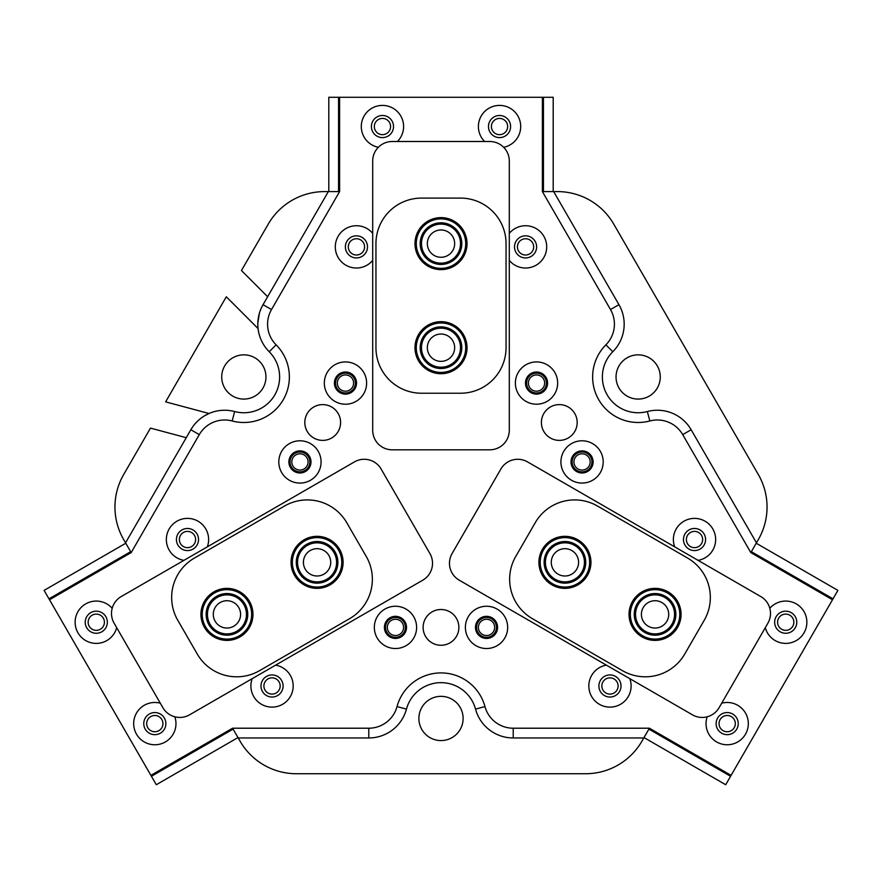 <?xml version="1.0" encoding="UTF-8"?>
<svg xmlns="http://www.w3.org/2000/svg" width="882" height="882" viewBox="0 0 882 882"><rect width="100%" height="100%" fill="white"/><g stroke="black" fill="none" stroke-linecap="round" stroke-linejoin="round"><path stroke-width="1.32" d="M486.533 617.466A9.922 9.922 0 0 0 476.611 627.389A9.922 9.922 0 0 0 486.533 637.311A9.922 9.922 0 0 0 496.456 627.389A9.922 9.922 0 0 0 486.533 617.466M486.533 619.263A8.125 8.125 0 0 0 478.397 627.389A8.125 8.125 0 0 0 486.533 635.525A8.125 8.125 0 0 0 494.659 627.389A8.125 8.125 0 0 0 486.533 619.263M395.467 617.466A9.922 9.922 0 0 0 385.544 627.389A9.922 9.922 0 0 0 395.467 637.311A9.922 9.922 0 0 0 405.389 627.389A9.922 9.922 0 0 0 395.467 617.466M395.467 619.263A8.125 8.125 0 0 0 387.341 627.389A8.125 8.125 0 0 0 395.467 635.525A8.125 8.125 0 0 0 403.603 627.389A8.125 8.125 0 0 0 395.467 619.263M582.065 452.014A9.922 9.922 0 0 0 572.142 461.925A9.922 9.922 0 0 0 582.065 471.848A9.922 9.922 0 0 0 591.976 461.925A9.922 9.922 0 0 0 582.065 452.014M582.065 453.8A8.125 8.125 0 0 0 573.928 461.925A8.125 8.125 0 0 0 582.065 470.062A8.125 8.125 0 0 0 590.19 461.925A8.125 8.125 0 0 0 582.065 453.8M536.532 373.152A9.922 9.922 0 0 0 526.609 383.064A9.922 9.922 0 0 0 536.532 392.986A9.922 9.922 0 0 0 546.443 383.064A9.922 9.922 0 0 0 536.532 373.152M536.532 374.938A8.125 8.125 0 0 0 528.395 383.064A8.125 8.125 0 0 0 536.532 391.2A8.125 8.125 0 0 0 544.657 383.064A8.125 8.125 0 0 0 536.532 374.938M299.935 452.014A9.922 9.922 0 0 0 290.024 461.925A9.922 9.922 0 0 0 299.935 471.848A9.922 9.922 0 0 0 309.858 461.925A9.922 9.922 0 0 0 299.935 452.014M299.935 453.8A8.125 8.125 0 0 0 291.81 461.925A8.125 8.125 0 0 0 299.935 470.062A8.125 8.125 0 0 0 308.072 461.925A8.125 8.125 0 0 0 299.935 453.8M345.468 373.152A9.922 9.922 0 0 0 335.557 383.064A9.922 9.922 0 0 0 345.468 392.986A9.922 9.922 0 0 0 355.391 383.064A9.922 9.922 0 0 0 345.468 373.152M345.468 374.938A8.125 8.125 0 0 0 337.343 383.064A8.125 8.125 0 0 0 345.468 391.2A8.125 8.125 0 0 0 353.605 383.064A8.125 8.125 0 0 0 345.468 374.938M272.042 677.85A8.125 8.125 0 0 0 263.905 685.987A8.125 8.125 0 0 0 272.042 694.112A8.125 8.125 0 0 0 280.167 685.987A8.125 8.125 0 0 0 272.042 677.85M187.48 531.394A8.125 8.125 0 0 0 179.355 539.519A8.125 8.125 0 0 0 187.48 547.656A8.125 8.125 0 0 0 195.617 539.519A8.125 8.125 0 0 0 187.48 531.394M694.52 531.394A8.125 8.125 0 0 0 686.383 539.519A8.125 8.125 0 0 0 694.52 547.656A8.125 8.125 0 0 0 702.645 539.519A8.125 8.125 0 0 0 694.52 531.394M609.958 677.85A8.125 8.125 0 0 0 601.833 685.987A8.125 8.125 0 0 0 609.958 694.112A8.125 8.125 0 0 0 618.095 685.987A8.125 8.125 0 0 0 609.958 677.85M356.438 238.746A8.125 8.125 0 0 0 348.313 246.883A8.125 8.125 0 0 0 356.438 255.008A8.125 8.125 0 0 0 364.575 246.883A8.125 8.125 0 0 0 356.438 238.746M525.562 238.746A8.125 8.125 0 0 0 517.425 246.883A8.125 8.125 0 0 0 525.562 255.008A8.125 8.125 0 0 0 533.687 246.883A8.125 8.125 0 0 0 525.562 238.746M638.16 412.743A35.776 35.776 0 0 0 647.344 411.541A39.029 39.029 0 0 1 691.157 429.743L756.447 542.827L758.333 539.575A65.047 65.047 0 0 0 758.333 474.538L613.751 224.116A65.047 65.047 0 0 0 557.413 191.592L553.664 191.592L618.955 304.676A39.029 39.029 0 0 1 612.803 351.72A35.776 35.776 0 0 0 638.16 412.743M186.256 437.692L150.48 428.101L123.667 474.538A65.047 65.047 0 0 0 123.667 539.575L125.553 542.827L190.843 429.743A39.029 39.029 0 0 1 234.656 411.541A35.776 35.776 0 0 0 269.197 351.72A39.029 39.029 0 0 1 263.045 304.676L328.336 191.592L324.587 191.592A65.047 65.047 0 0 0 268.249 224.116L241.448 270.542L267.632 296.738M638.16 354.851A22.116 22.116 0 0 0 616.044 376.967A22.116 22.116 0 0 0 638.16 399.083A22.116 22.116 0 0 0 660.276 376.967A22.116 22.116 0 0 0 638.16 354.851M243.84 354.851A22.116 22.116 0 0 0 221.724 376.967A22.116 22.116 0 0 0 243.84 399.083A22.116 22.116 0 0 0 265.956 376.967A22.116 22.116 0 0 0 243.84 354.851M441 696.339A22.116 22.116 0 0 0 418.884 718.455A22.116 22.116 0 0 0 441 740.571A22.116 22.116 0 0 0 463.116 718.455A22.116 22.116 0 0 0 441 696.339M204.172 416.028L209.034 413.493L165.629 401.861L226.299 296.782L258.062 328.556L257.919 326.858M832.498 599.749L833.027 598.834L751.343 551.68L750.814 552.584L682.712 434.628A29.271 29.271 0 0 0 649.847 420.968A45.533 45.533 0 0 1 605.89 344.84A29.271 29.271 0 0 0 610.498 309.549L542.397 191.592L542.397 97.274L339.603 97.274L339.603 191.592L271.502 309.549A29.271 29.271 0 0 0 276.11 344.84A45.533 45.533 0 0 1 232.153 420.968A29.271 29.271 0 0 0 199.288 434.628L131.186 552.584L49.502 599.749L150.899 775.366L232.572 728.212L368.786 728.212A29.271 29.271 0 0 0 397.043 706.57A45.533 45.533 0 0 1 484.957 706.57A29.271 29.271 0 0 0 513.214 728.212L649.428 728.212L731.101 775.366L832.498 599.749L750.814 552.584L682.712 434.628L691.157 429.743M240.091 741.222L238.206 737.969L368.786 737.969A39.029 39.029 0 0 0 406.459 709.117A35.776 35.776 0 0 1 475.541 709.117A39.029 39.029 0 0 0 513.214 737.969L643.794 737.969L641.909 741.222A65.047 65.047 0 0 1 585.582 773.735L296.418 773.735A65.047 65.047 0 0 1 240.091 741.222M339.603 97.274L338.556 97.274L338.556 191.592L339.603 191.592L271.502 309.549L263.045 304.676L261.656 307.311M259.374 313.308L257.842 323.055M192.43 427.219L190.843 429.743L199.288 434.628L131.186 552.584L130.657 551.68L48.973 598.834L49.502 599.749M233.774 626.209A13.66 13.66 0 0 0 238.768 607.555A13.66 13.66 0 0 0 220.114 602.549A13.66 13.66 0 0 0 215.12 621.215A13.66 13.66 0 0 0 233.774 626.209M323.903 574.171A13.66 13.66 0 0 0 328.898 555.517A13.66 13.66 0 0 0 310.243 550.511A13.66 13.66 0 0 0 305.249 569.177A13.66 13.66 0 0 0 323.903 574.171M427.34 243.63A13.66 13.66 0 0 0 441 257.279A13.66 13.66 0 0 0 454.66 243.63A13.66 13.66 0 0 0 441 229.97A13.66 13.66 0 0 0 427.34 243.63M427.34 347.695A13.66 13.66 0 0 0 441 361.355A13.66 13.66 0 0 0 454.66 347.695A13.66 13.66 0 0 0 441 334.035A13.66 13.66 0 0 0 427.34 347.695M661.886 602.549A13.66 13.66 0 0 0 643.232 607.555A13.66 13.66 0 0 0 648.226 626.209A13.66 13.66 0 0 0 666.88 621.215A13.66 13.66 0 0 0 661.886 602.549M571.757 550.511A13.66 13.66 0 0 0 553.102 555.517A13.66 13.66 0 0 0 558.097 574.171A13.66 13.66 0 0 0 576.751 569.177A13.66 13.66 0 0 0 571.757 550.511M707.166 716.801A21.135 21.135 0 0 0 727.176 744.761A21.135 21.135 0 0 0 748.322 723.615A21.135 21.135 0 0 0 721.697 703.208M727.176 712.557A11.058 11.058 0 0 0 716.118 723.615A11.058 11.058 0 0 0 727.176 734.673A11.058 11.058 0 0 0 738.234 723.615A11.058 11.058 0 0 0 727.176 712.557M765.3 627.675A21.135 21.135 0 0 0 806.865 622.218A21.135 21.135 0 0 0 769.81 608.304M785.719 611.171A11.058 11.058 0 0 0 774.661 622.218A11.058 11.058 0 0 0 785.719 633.276A11.058 11.058 0 0 0 796.777 622.218A11.058 11.058 0 0 0 785.719 611.171M112.19 608.304A21.135 21.135 0 0 0 75.135 622.218A21.135 21.135 0 0 0 116.7 627.675M96.281 611.171A11.058 11.058 0 0 0 85.223 622.218A11.058 11.058 0 0 0 96.281 633.276A11.058 11.058 0 0 0 107.339 622.218A11.058 11.058 0 0 0 96.281 611.171M160.304 703.208A21.135 21.135 0 0 0 133.678 723.615A21.135 21.135 0 0 0 154.824 744.761A21.135 21.135 0 0 0 174.834 716.801M154.824 712.557A11.058 11.058 0 0 0 143.766 723.615A11.058 11.058 0 0 0 154.824 734.673A11.058 11.058 0 0 0 165.882 723.615A11.058 11.058 0 0 0 154.824 712.557M503.644 147.283A21.135 21.135 0 0 0 499.543 105.41A21.135 21.135 0 0 0 484.604 141.506M499.543 115.487A11.058 11.058 0 0 0 488.485 126.545A11.058 11.058 0 0 0 499.543 137.603A11.058 11.058 0 0 0 510.601 126.545A11.058 11.058 0 0 0 499.543 115.487M397.396 141.506A21.135 21.135 0 0 0 382.457 105.41A21.135 21.135 0 0 0 378.356 147.283M382.457 115.487A11.058 11.058 0 0 0 371.399 126.545A11.058 11.058 0 0 0 382.457 137.603A11.058 11.058 0 0 0 393.515 126.545A11.058 11.058 0 0 0 382.457 115.487M606.397 665.149A21.135 21.135 0 0 0 588.9 687.773A21.135 21.135 0 0 0 609.958 707.121A21.135 21.135 0 0 0 629.792 678.655M609.958 674.928A11.058 11.058 0 0 0 598.9 685.987A11.058 11.058 0 0 0 609.958 697.045A11.058 11.058 0 0 0 621.016 685.987A11.058 11.058 0 0 0 609.958 674.928M698.081 560.357A21.135 21.135 0 0 0 715.578 537.733A21.135 21.135 0 0 0 694.52 518.384A21.135 21.135 0 0 0 674.686 546.851M694.52 528.472A11.058 11.058 0 0 0 683.462 539.519A11.058 11.058 0 0 0 694.52 550.577A11.058 11.058 0 0 0 705.578 539.519A11.058 11.058 0 0 0 694.52 528.472M207.314 546.851A21.135 21.135 0 0 0 187.48 518.384A21.135 21.135 0 0 0 166.422 537.733A21.135 21.135 0 0 0 183.919 560.357M187.48 528.472A11.058 11.058 0 0 0 176.422 539.519A11.058 11.058 0 0 0 187.48 550.577A11.058 11.058 0 0 0 198.538 539.519A11.058 11.058 0 0 0 187.48 528.472M252.208 678.655A21.135 21.135 0 0 0 272.042 707.121A21.135 21.135 0 0 0 293.1 687.773A21.135 21.135 0 0 0 275.603 665.149M272.042 674.928A11.058 11.058 0 0 0 260.984 685.987A11.058 11.058 0 0 0 272.042 697.045A11.058 11.058 0 0 0 283.1 685.987A11.058 11.058 0 0 0 272.042 674.928M299.935 440.791A21.135 21.135 0 0 0 278.8 461.925A21.135 21.135 0 0 0 299.935 483.071A21.135 21.135 0 0 0 321.081 461.925A21.135 21.135 0 0 0 299.935 440.791M299.935 450.867A11.058 11.058 0 0 0 288.888 461.925A11.058 11.058 0 0 0 299.935 472.984A11.058 11.058 0 0 0 310.993 461.925A11.058 11.058 0 0 0 299.935 450.867M345.468 361.929A21.135 21.135 0 0 0 324.333 383.064A21.135 21.135 0 0 0 345.468 404.21A21.135 21.135 0 0 0 366.614 383.064A21.135 21.135 0 0 0 345.468 361.929M345.468 372.006A11.058 11.058 0 0 0 334.41 383.064A11.058 11.058 0 0 0 345.468 394.122A11.058 11.058 0 0 0 356.526 383.064A11.058 11.058 0 0 0 345.468 372.006M536.532 361.929A21.135 21.135 0 0 0 515.386 383.064A21.135 21.135 0 0 0 536.532 404.21A21.135 21.135 0 0 0 557.667 383.064A21.135 21.135 0 0 0 536.532 361.929M536.532 372.006A11.058 11.058 0 0 0 525.474 383.064A11.058 11.058 0 0 0 536.532 394.122A11.058 11.058 0 0 0 547.59 383.064A11.058 11.058 0 0 0 536.532 372.006M582.065 440.791A21.135 21.135 0 0 0 560.919 461.925A21.135 21.135 0 0 0 582.065 483.071A21.135 21.135 0 0 0 603.2 461.925A21.135 21.135 0 0 0 582.065 440.791M582.065 450.867A11.058 11.058 0 0 0 571.007 461.925A11.058 11.058 0 0 0 582.065 472.984A11.058 11.058 0 0 0 593.112 461.925A11.058 11.058 0 0 0 582.065 450.867M509.3 260.388A21.135 21.135 0 0 0 546.697 246.883A21.135 21.135 0 0 0 509.3 233.366M525.562 235.825A11.058 11.058 0 0 0 514.504 246.883A11.058 11.058 0 0 0 525.562 257.93A11.058 11.058 0 0 0 536.62 246.883A11.058 11.058 0 0 0 525.562 235.825M372.7 233.366A21.135 21.135 0 0 0 335.303 246.883A21.135 21.135 0 0 0 372.7 260.388M356.438 235.825A11.058 11.058 0 0 0 345.38 246.883A11.058 11.058 0 0 0 356.438 257.93A11.058 11.058 0 0 0 367.496 246.883A11.058 11.058 0 0 0 356.438 235.825M486.533 606.254A21.135 21.135 0 0 0 465.387 627.389A21.135 21.135 0 0 0 486.533 648.524A21.135 21.135 0 0 0 507.668 627.389A21.135 21.135 0 0 0 486.533 606.254M486.533 616.331A11.058 11.058 0 0 0 475.475 627.389A11.058 11.058 0 0 0 486.533 638.447A11.058 11.058 0 0 0 497.591 627.389A11.058 11.058 0 0 0 486.533 616.331M395.467 606.254A21.135 21.135 0 0 0 374.332 627.389A21.135 21.135 0 0 0 395.467 648.524A21.135 21.135 0 0 0 416.613 627.389A21.135 21.135 0 0 0 395.467 606.254M395.467 616.331A11.058 11.058 0 0 0 384.409 627.389A11.058 11.058 0 0 0 395.467 638.447A11.058 11.058 0 0 0 406.525 627.389A11.058 11.058 0 0 0 395.467 616.331M441 609.506A17.883 17.883 0 0 0 423.117 627.389A17.883 17.883 0 0 0 441 645.271A17.883 17.883 0 0 0 458.883 627.389A17.883 17.883 0 0 0 441 609.506M322.702 404.606A17.883 17.883 0 0 0 304.819 422.5A17.883 17.883 0 0 0 322.702 440.383A17.883 17.883 0 0 0 340.595 422.5A17.883 17.883 0 0 0 322.702 404.606M559.298 404.606A17.883 17.883 0 0 0 541.405 422.5A17.883 17.883 0 0 0 559.298 440.383A17.883 17.883 0 0 0 577.181 422.5A17.883 17.883 0 0 0 559.298 404.606A17.883 17.883 0 0 1 574.788 413.559M406.459 709.117L397.043 706.57A45.533 45.533 0 0 1 484.957 706.57L475.541 709.117M513.214 737.969L513.214 728.212L649.428 728.212L648.898 729.116L730.572 776.281L731.101 775.366M618.955 304.676L610.498 309.549L542.397 191.592L543.444 191.592L543.444 97.274L542.397 97.274M150.899 775.366L151.428 776.281L233.102 729.116L232.572 728.212L368.786 728.212L368.786 737.969M535.253 522.684L515.738 556.476A45.533 45.533 0 0 0 532.408 618.679L622.538 670.706A45.533 45.533 0 0 0 684.73 654.047L704.244 620.244A45.533 45.533 0 0 0 687.574 558.052L597.445 506.014A45.533 45.533 0 0 0 535.253 522.684M366.262 556.476L346.747 522.684A45.533 45.533 0 0 0 284.555 506.014L194.426 558.052A45.533 45.533 0 0 0 177.756 620.244L197.27 654.047A45.533 45.533 0 0 0 259.462 670.706L349.592 618.679A45.533 45.533 0 0 0 366.262 556.476M421.486 393.229L460.514 393.229A45.533 45.533 0 0 0 506.048 347.695L506.048 243.63A45.533 45.533 0 0 0 460.514 198.097L421.486 198.097A45.533 45.533 0 0 0 375.952 243.63L375.952 347.695A45.533 45.533 0 0 0 421.486 393.229M719.106 707.684L767.891 623.188A19.514 19.514 0 0 0 760.747 596.541L527.535 461.892A19.514 19.514 0 0 0 500.877 469.037L452.091 553.532A19.514 19.514 0 0 0 459.235 580.191L692.447 714.828A19.514 19.514 0 0 0 719.106 707.684M114.109 623.188L162.894 707.684A19.514 19.514 0 0 0 189.553 714.828L422.765 580.191A19.514 19.514 0 0 0 429.909 553.532L381.123 469.037A19.514 19.514 0 0 0 354.465 461.892L121.253 596.541A19.514 19.514 0 0 0 114.109 623.188M489.786 141.506L392.214 141.506A19.514 19.514 0 0 0 372.7 161.02L372.7 430.306A19.514 19.514 0 0 0 392.214 449.82L489.786 449.82A19.514 19.514 0 0 0 509.3 430.306L509.3 161.02A19.514 19.514 0 0 0 489.786 141.506M734.221 727.683A8.125 8.125 0 0 0 731.244 716.581A8.125 8.125 0 0 0 720.142 719.558A8.125 8.125 0 0 0 723.119 730.66A8.125 8.125 0 0 0 734.221 727.683M792.764 626.286A8.125 8.125 0 0 0 789.787 615.184A8.125 8.125 0 0 0 778.674 618.161A8.125 8.125 0 0 0 781.65 629.263A8.125 8.125 0 0 0 792.764 626.286M730.572 776.281L725.699 784.726L644.014 737.572L648.898 729.116M751.343 551.68L756.216 543.224L837.9 590.389L833.027 598.834M499.543 118.42A8.125 8.125 0 0 0 491.406 126.545A8.125 8.125 0 0 0 499.543 134.67A8.125 8.125 0 0 0 507.668 126.545A8.125 8.125 0 0 0 499.543 118.42M382.457 118.42A8.125 8.125 0 0 0 374.332 126.545A8.125 8.125 0 0 0 382.457 134.67A8.125 8.125 0 0 0 390.594 126.545A8.125 8.125 0 0 0 382.457 118.42M543.444 97.274L553.201 97.274L553.201 191.592L543.444 191.592M338.556 191.592L328.799 191.592L328.799 97.274L338.556 97.274M89.236 626.286A8.125 8.125 0 0 0 100.35 629.263A8.125 8.125 0 0 0 103.326 618.161A8.125 8.125 0 0 0 92.213 615.184A8.125 8.125 0 0 0 89.236 626.286M147.779 727.683A8.125 8.125 0 0 0 158.881 730.66A8.125 8.125 0 0 0 161.858 719.558A8.125 8.125 0 0 0 150.756 716.581A8.125 8.125 0 0 0 147.779 727.683M48.973 598.834L44.1 590.389L125.784 543.224L130.657 551.68M233.102 729.116L237.986 737.572L156.301 784.726L151.428 776.281M550.346 407.01A17.883 17.883 0 0 0 559.298 440.383M456.49 618.447A17.883 17.883 0 0 0 432.059 611.899A17.883 17.883 0 0 0 441 645.271M338.192 413.559A17.883 17.883 0 0 0 313.76 407.01A17.883 17.883 0 0 0 322.702 440.383M307.763 585.24A24.718 24.718 0 0 0 339.967 571.657A24.718 24.718 0 0 0 326.384 539.453A24.718 24.718 0 0 0 294.18 553.036A24.718 24.718 0 0 0 307.763 585.24M326.88 538.24A26.019 26.019 0 0 1 341.169 572.142A26.019 26.019 0 0 1 307.267 586.442A26.019 26.019 0 0 1 292.967 552.54A26.019 26.019 0 0 1 326.88 538.24M309.229 581.624A20.815 20.815 0 0 1 297.796 554.502A20.815 20.815 0 0 1 324.918 543.058A20.815 20.815 0 0 1 336.351 570.191A20.815 20.815 0 0 1 309.229 581.624M324.422 544.271A19.514 19.514 0 0 0 298.998 554.987A19.514 19.514 0 0 0 309.725 580.422A19.514 19.514 0 0 0 335.149 569.695A19.514 19.514 0 0 0 324.422 544.271M240.51 635.04A24.718 24.718 0 0 0 247.599 600.807A24.718 24.718 0 0 0 213.378 593.718A24.718 24.718 0 0 0 206.289 627.951A24.718 24.718 0 0 0 240.51 635.04M212.661 592.638A26.019 26.019 0 0 1 248.691 600.102A26.019 26.019 0 0 1 241.227 636.131A26.019 26.019 0 0 1 205.197 628.668A26.019 26.019 0 0 1 212.661 592.638M238.372 631.777A20.815 20.815 0 0 1 209.552 625.801A20.815 20.815 0 0 1 215.517 596.982A20.815 20.815 0 0 1 244.347 602.957A20.815 20.815 0 0 1 238.372 631.777M216.233 598.073A19.514 19.514 0 0 0 210.633 625.095A19.514 19.514 0 0 0 237.655 630.685A19.514 19.514 0 0 0 243.256 603.663A19.514 19.514 0 0 0 216.233 598.073M563.311 587.004A24.718 24.718 0 0 0 589.595 563.962A24.718 24.718 0 0 0 566.542 537.678A24.718 24.718 0 0 0 540.258 560.732A24.718 24.718 0 0 0 563.311 587.004M566.63 536.377A26.019 26.019 0 0 1 590.885 564.05A26.019 26.019 0 0 1 563.223 588.305A26.019 26.019 0 0 1 538.968 560.643A26.019 26.019 0 0 1 566.63 536.377M563.565 583.112A20.815 20.815 0 0 1 544.161 560.985A20.815 20.815 0 0 1 566.288 541.57A20.815 20.815 0 0 1 585.692 563.708A20.815 20.815 0 0 1 563.565 583.112M566.2 542.871A19.514 19.514 0 0 0 545.451 561.062A19.514 19.514 0 0 0 563.653 581.811A19.514 19.514 0 0 0 584.402 563.62A19.514 19.514 0 0 0 566.2 542.871M664.565 591.568A24.718 24.718 0 0 0 632.24 604.876A24.718 24.718 0 0 0 645.547 637.19A24.718 24.718 0 0 0 677.872 623.894A24.718 24.718 0 0 0 664.565 591.568M645.051 638.392A26.019 26.019 0 0 1 631.038 604.368A26.019 26.019 0 0 1 665.061 590.367A26.019 26.019 0 0 1 679.074 624.39A26.019 26.019 0 0 1 645.051 638.392M663.066 595.174A20.815 20.815 0 0 1 674.267 622.383A20.815 20.815 0 0 1 647.046 633.596A20.815 20.815 0 0 1 635.845 606.375A20.815 20.815 0 0 1 663.066 595.174M647.553 632.394A19.514 19.514 0 0 0 673.065 621.887A19.514 19.514 0 0 0 662.558 596.364A19.514 19.514 0 0 0 637.047 606.871A19.514 19.514 0 0 0 647.553 632.394M421.596 258.944A24.718 24.718 0 0 0 456.314 263.023A24.718 24.718 0 0 0 460.404 228.306A24.718 24.718 0 0 0 425.686 224.226A24.718 24.718 0 0 0 421.596 258.944M461.418 227.501A26.019 26.019 0 0 1 457.119 264.049A26.019 26.019 0 0 1 420.582 259.749A26.019 26.019 0 0 1 424.881 223.201A26.019 26.019 0 0 1 461.418 227.501M424.661 256.519A20.815 20.815 0 0 1 428.101 227.291A20.815 20.815 0 0 1 457.339 230.731A20.815 20.815 0 0 1 453.899 259.958A20.815 20.815 0 0 1 424.661 256.519M456.314 231.536A19.514 19.514 0 0 0 428.906 228.306A19.514 19.514 0 0 0 425.686 255.714A19.514 19.514 0 0 0 453.094 258.944A19.514 19.514 0 0 0 456.314 231.536M418.961 358.897A24.718 24.718 0 0 0 452.201 369.734A24.718 24.718 0 0 0 463.039 336.494A24.718 24.718 0 0 0 429.799 325.667A24.718 24.718 0 0 0 418.961 358.897M464.197 335.91A26.019 26.019 0 0 1 452.786 370.892A26.019 26.019 0 0 1 417.803 359.481A26.019 26.019 0 0 1 429.214 324.499A26.019 26.019 0 0 1 464.197 335.91M422.445 357.122A20.815 20.815 0 0 1 431.574 329.14A20.815 20.815 0 0 1 459.555 338.269A20.815 20.815 0 0 1 450.426 366.25A20.815 20.815 0 0 1 422.445 357.122M458.397 338.853A19.514 19.514 0 0 0 432.158 330.298A19.514 19.514 0 0 0 423.603 356.537A19.514 19.514 0 0 0 449.842 365.093A19.514 19.514 0 0 0 458.397 338.853M649.847 420.968L647.344 411.541M276.11 344.84L269.197 351.72M232.153 420.968L234.656 411.541M605.89 344.84L612.803 351.72"/></g></svg>
